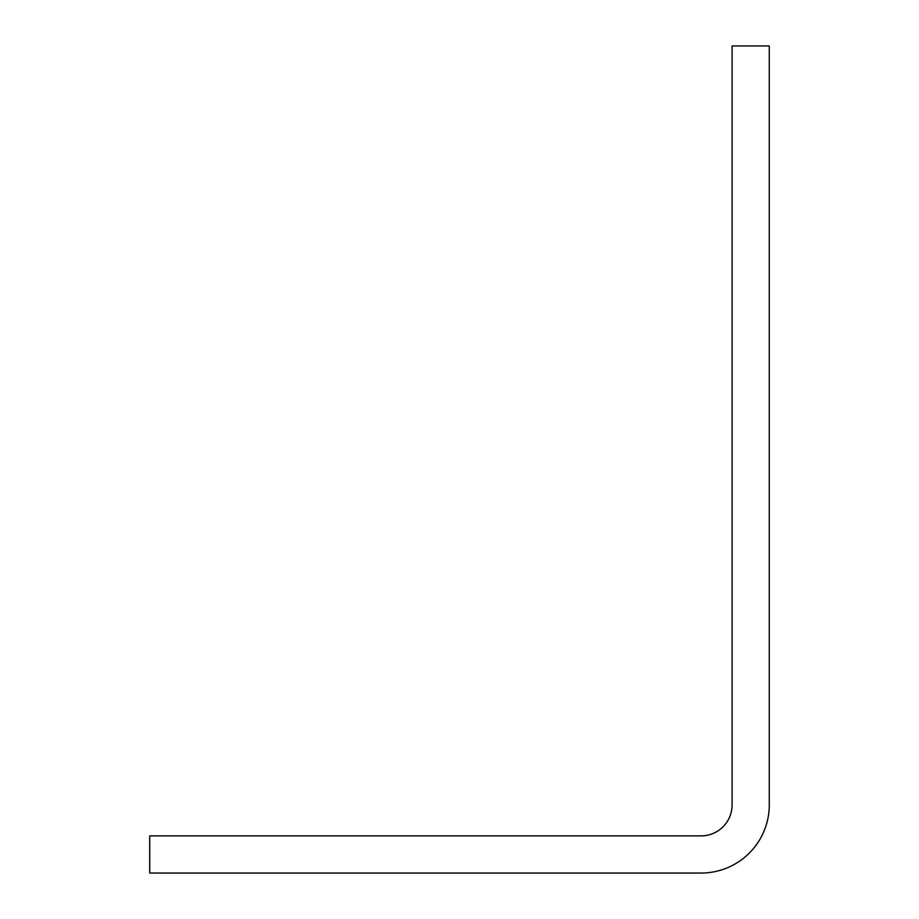 <?xml version="1.0" encoding="UTF-8"?>
<svg xmlns="http://www.w3.org/2000/svg" width="919" height="919" viewBox="0 0 919 919"><rect width="100%" height="100%" fill="white"/><g stroke="black" fill="none" stroke-linecap="round" stroke-linejoin="round"><path stroke-width="1.38" d="M701.128 835.876A30.982 30.982 0 0 0 732.098 804.895L732.098 45.95L769.272 45.95L769.272 804.895A68.155 68.155 0 0 1 701.128 873.05L149.728 873.05L149.728 835.876L701.128 835.876"/></g></svg>
